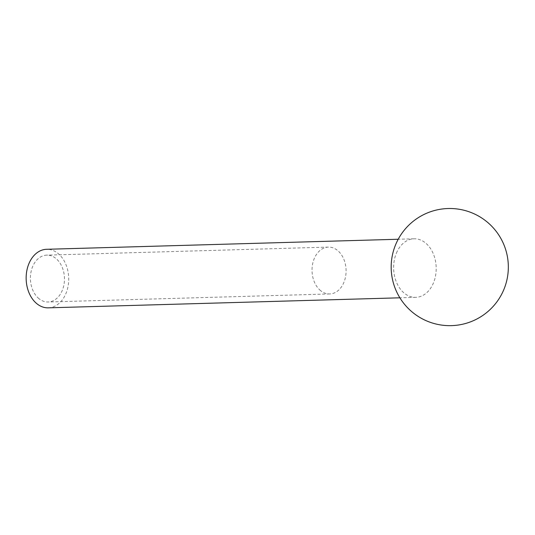 <?xml version="1.0" encoding="UTF-8"?>
<svg xmlns="http://www.w3.org/2000/svg" width="535" height="535" viewBox="0 0 535 535"><rect width="100%" height="100%" fill="white"/><g stroke="black" fill="none" stroke-linecap="round" stroke-linejoin="round"><path stroke-width="0.4" stroke-dasharray="2.67 2.01" d="M396.408 253.122A29.291 21.28 -91.6 0 1 414.077 238.797A29.291 21.28 -91.6 0 1 425.445 242.897A29.291 21.28 -91.6 0 1 433.41 283.028A29.291 21.28 -91.6 0 1 415.748 297.353A29.291 21.28 -91.6 0 1 404.38 293.254A29.291 21.28 -91.6 0 1 396.408 253.122M39.008 298.704A23.433 17.026 -91.6 0 1 30.89 272.596A23.433 17.026 -91.6 0 1 46.766 255.141A23.433 17.026 -91.6 0 1 55.861 258.425A23.433 17.026 -91.6 0 1 63.979 284.533A23.433 17.026 -91.6 0 1 48.103 301.987A23.433 17.026 -91.6 0 1 39.008 298.704M320.632 290.665A23.433 17.026 -91.6 0 1 312.514 264.558A23.433 17.026 -91.6 0 1 328.39 247.103A23.433 17.026 -91.6 0 1 337.485 250.387A23.433 17.026 -91.6 0 1 345.603 276.495A23.433 17.026 -91.6 0 1 329.727 293.949A23.433 17.026 -91.6 0 1 320.632 290.665M48.27 307.839A29.291 21.28 88.4 0 0 68.119 286.024A29.291 21.28 88.4 0 0 57.967 253.389A29.291 21.28 88.4 0 0 46.599 249.29M328.39 247.103L46.766 255.141M415.748 297.353L399.879 297.808M414.077 238.797L398.207 239.252M329.727 293.949L48.103 301.987"/><path stroke-width="0.8" d="M398.207 239.252L46.599 249.29A29.291 21.28 88.4 0 0 26.75 271.105A29.291 21.28 88.4 0 0 36.902 303.74A29.291 21.28 88.4 0 0 48.27 307.839L399.879 297.808M503.796 289.689A58.576 58.576 0 0 0 472.358 213.037A58.576 58.576 0 0 0 395.713 244.475A58.576 58.576 0 0 0 451.426 325.634A58.576 58.576 0 0 0 503.796 289.689"/></g></svg>
